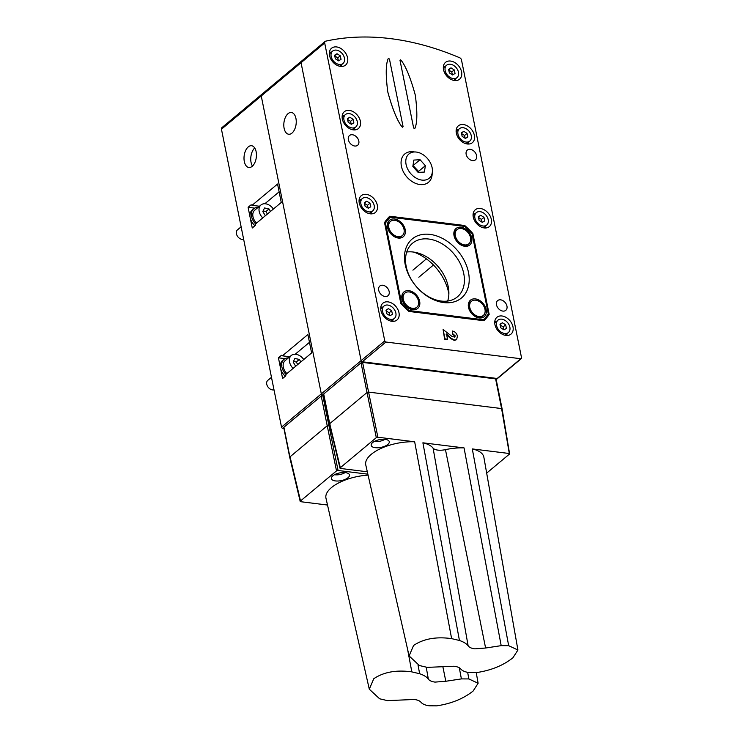 <?xml version="1.0" encoding="UTF-8"?>
<svg xmlns="http://www.w3.org/2000/svg" width="743" height="743" viewBox="0 0 743 743"><rect width="100%" height="100%" fill="white"/><g stroke="black" fill="none" stroke-linecap="round" stroke-linejoin="round"><path stroke-width="1.11" d="M466.52 128.976A8.08 5.749 -129.9 0 1 469.79 141.077A8.08 5.749 -129.9 0 1 462.703 140.78A8.08 5.749 -129.9 0 1 459.434 128.678A8.08 5.749 -129.9 0 1 466.52 128.976M465.192 138.3L464.561 135.458L461.533 133.536M461.375 132.83L462.174 136.387L465.406 138.439L467.839 136.935L467.041 133.378L463.808 131.325L461.375 132.83M464.561 135.458L467.041 133.378M461.477 133.276L463.808 131.325M352.516 114.868A8.08 5.749 -129.9 0 1 355.786 126.969A8.08 5.749 -129.9 0 1 348.699 126.672A8.08 5.749 -129.9 0 1 345.43 114.571A8.08 5.749 -129.9 0 1 352.516 114.868M351.198 124.183L350.557 121.341L347.538 119.428M347.38 118.713L348.179 122.27L351.411 124.322L353.844 122.818L353.046 119.261L349.814 117.208L347.38 118.713M350.557 121.341L353.046 119.261M347.473 119.159L349.814 117.208M483.303 315.469L482.43 316.193A9.232 6.576 -129.9 0 1 472.994 314.865A9.232 6.576 -129.9 0 1 468.944 304.723A9.232 6.576 -129.9 0 1 470.588 302.02L471.461 301.296A9.232 6.576 -129.9 0 1 480.897 302.624A9.232 6.576 -129.9 0 1 484.947 312.766A9.232 6.576 -129.9 0 1 483.303 315.469A9.232 6.576 -129.9 0 1 473.867 314.14A9.232 6.576 -129.9 0 1 469.817 303.989A9.232 6.576 -129.9 0 1 471.461 301.296M243.658 239.348A5.768 4.105 -129.9 0 1 241.772 239.357A5.768 4.105 -129.9 0 1 236.878 235.178A5.768 4.105 -129.9 0 1 237.454 229.884L241.131 226.81M262.762 217.903A9.808 6.984 -129.9 0 1 260.979 204.966A9.808 6.984 -129.9 0 1 266.217 203.907A9.808 6.984 -129.9 0 1 273.396 209.024M256.549 223.104A9.808 6.984 -129.9 0 1 254.756 210.158L260.979 204.966M267.406 214.03L265.892 211.523L263.115 210.938M270.508 211.439L269.003 208.932L264.545 207.975L262.818 211.541L265.353 215.749M265.892 211.523L269.003 208.932M406.727 252.026A34.958 24.89 -129.9 0 1 413.173 252.016A34.958 24.89 -129.9 0 1 447.676 301.045M460.948 227.247A10.736 7.644 50.1 0 0 454.038 235.67A10.736 7.644 50.1 0 0 464.793 246.286A10.736 7.644 50.1 0 0 471.703 237.853A10.736 7.644 50.1 0 0 460.948 227.247M475.399 298.909A10.736 7.644 50.1 0 0 468.489 307.333A10.736 7.644 50.1 0 0 479.244 317.948A10.736 7.644 50.1 0 0 486.154 309.525A10.736 7.644 50.1 0 0 475.399 298.909M408.901 290.68A10.736 7.644 50.1 0 0 401.982 299.104A10.736 7.644 50.1 0 0 412.736 309.72A10.736 7.644 50.1 0 0 419.656 301.296A10.736 7.644 50.1 0 0 408.901 290.68M394.449 219.009A10.736 7.644 50.1 0 0 387.53 227.432A10.736 7.644 50.1 0 0 398.285 238.048A10.736 7.644 50.1 0 0 405.204 229.624A10.736 7.644 50.1 0 0 394.449 219.009M429.965 234.389A38.432 27.361 50.1 0 0 405.204 264.564A38.432 27.361 50.1 0 0 443.72 302.568A38.432 27.361 50.1 0 0 468.48 272.393A38.432 27.361 50.1 0 0 429.965 234.389M428.72 239.032A34.958 24.89 50.1 0 0 412.56 243.212A34.958 24.89 50.1 0 0 409.709 276.582A34.958 24.89 50.1 0 0 441.221 301.054A34.958 24.89 50.1 0 0 457.382 296.875A34.958 24.89 50.1 0 0 460.242 263.505A34.958 24.89 50.1 0 0 428.72 239.032M385.441 223.039L401.601 303.2A69.359 49.382 50.1 0 0 409.068 310.555L483.452 319.769L483.424 320.4L408.761 311.159A69.823 49.716 -129.9 0 1 401.006 303.506L384.781 223.049A69.823 49.716 -129.9 0 1 389.769 216.975L390.242 217.188A69.359 49.382 50.1 0 0 385.441 223.039L384.633 223.169M386.787 219.454L389.769 216.975L464.431 226.216A69.823 49.716 -129.9 0 1 472.186 233.869L488.402 314.326A69.823 49.716 -129.9 0 1 483.424 320.4L483.154 320.632M488.402 314.326L472.084 233.766A69.359 49.382 50.1 0 0 464.626 226.401L390.242 217.188M483.452 319.769A69.359 49.382 50.1 0 0 488.244 313.927M409.068 310.555L408.687 311.224M401.601 303.2L400.941 303.562M274 389.843A5.768 4.105 -129.9 0 1 272.114 389.852A5.768 4.105 -129.9 0 1 267.22 385.673A5.768 4.105 -129.9 0 1 267.796 380.379L271.474 377.305M293.113 368.398A9.808 6.984 -129.9 0 1 291.321 355.46A9.808 6.984 -129.9 0 1 296.559 354.402A9.808 6.984 -129.9 0 1 303.738 359.519M286.891 373.599A9.808 6.984 -129.9 0 1 285.108 360.652L291.321 355.46M297.748 364.525L296.234 362.017L293.457 361.432M300.859 361.934L299.345 359.426L294.887 358.47L293.16 362.036L295.695 366.243M296.234 362.017L299.345 359.426M384.893 439.336A8.08 3.436 -11.4 0 1 374.305 441.472M414.473 151.962A18.464 13.151 50.1 0 0 404.777 153.977A18.464 13.151 50.1 0 0 401.396 166.163A18.464 13.151 50.1 0 0 412.783 181.97A18.464 13.151 50.1 0 0 428.451 182.323A18.464 13.151 50.1 0 0 432.166 173.138A18.464 13.151 50.1 0 1 428.451 182.323A18.464 13.151 50.1 0 1 419.916 184.533A18.464 13.151 50.1 0 1 403.263 171.605A18.464 13.151 50.1 0 1 404.777 153.977L404.777 153.977A18.464 13.151 50.1 0 1 413.312 151.767A18.464 13.151 50.1 0 1 414.473 151.962M402.344 235.559L401.48 236.293A9.232 6.576 -129.9 0 1 392.406 235.262A9.232 6.576 -129.9 0 1 387.846 225.566A9.232 6.576 -129.9 0 1 389.638 222.12L390.512 221.395A9.232 6.576 -129.9 0 1 399.576 222.417A9.232 6.576 -129.9 0 1 404.136 232.113A9.232 6.576 -129.9 0 1 402.344 235.559A9.232 6.576 -129.9 0 1 393.279 234.537A9.232 6.576 -129.9 0 1 388.71 224.841A9.232 6.576 -129.9 0 1 390.512 221.395M288.423 357.875A11.544 8.219 50.1 0 0 283.993 359.324A11.544 8.219 50.1 0 0 286.046 374.5M283.993 359.324L282.628 360.466A11.544 8.219 50.1 0 0 285.303 376.237M391.115 306.311A8.08 5.749 -129.9 0 1 394.394 318.413A8.08 5.749 -129.9 0 1 387.298 318.115A8.08 5.749 -129.9 0 1 384.029 306.014A8.08 5.749 -129.9 0 1 391.115 306.311M389.796 315.636L389.156 312.784L386.137 310.871M385.979 310.156L386.778 313.713L390.01 315.766L392.443 314.261L391.645 310.704L388.413 308.651L385.979 310.156M389.156 312.784L391.645 310.704M386.081 310.602L388.413 308.651M342.217 115.676A10.383 7.393 -129.9 0 1 344.018 115.741M354.383 128.14A10.383 7.393 -129.9 0 1 354.132 129.932M258.081 207.381A11.544 8.219 50.1 0 0 253.651 208.829A11.544 8.219 50.1 0 0 255.703 224.005M253.651 208.829L252.286 209.972A11.544 8.219 50.1 0 0 254.96 225.742M445.224 66.387A10.383 7.393 50.1 0 0 443.422 66.313M455.329 80.569A10.383 7.393 50.1 0 0 455.58 78.786M474.953 213.808A10.383 7.393 50.1 0 0 473.142 213.733M485.058 227.99A10.383 7.393 50.1 0 0 485.309 226.206M483.442 212.925A8.08 5.749 -129.9 0 1 486.721 225.027A8.08 5.749 -129.9 0 1 479.625 224.73A8.08 5.749 -129.9 0 1 476.356 212.628A8.08 5.749 -129.9 0 1 483.442 212.925M482.123 222.25L481.483 219.408L478.464 217.485M478.306 216.78L479.105 220.337L482.337 222.389L484.77 220.885L483.972 217.327L480.74 215.275L478.306 216.78M481.483 219.408L483.972 217.327M478.408 217.225L480.74 215.275M416.795 307.231L415.931 307.955A9.232 6.576 -129.9 0 1 406.486 306.627A9.232 6.576 -129.9 0 1 402.437 296.485A9.232 6.576 -129.9 0 1 404.09 293.791L404.963 293.058A9.232 6.576 -129.9 0 1 414.399 294.386A9.232 6.576 -129.9 0 1 418.448 304.528A9.232 6.576 -129.9 0 1 416.795 307.231A9.232 6.576 -129.9 0 1 407.359 305.902A9.232 6.576 -129.9 0 1 403.31 295.76A9.232 6.576 -129.9 0 1 404.963 293.058M244.317 161.547A10.959 6.12 -82.9 0 0 248.877 167.491A10.959 6.12 -82.9 0 0 254.849 162.633A10.959 6.12 -82.9 0 0 256.131 151.674A10.959 6.12 -82.9 0 0 251.571 145.73A10.959 6.12 -82.9 0 0 245.608 150.588A10.959 6.12 -82.9 0 0 244.317 161.547M254.719 147.968A10.959 6.12 -82.9 0 0 251.06 162.383A10.959 6.12 -82.9 0 0 252.471 166.079M262.195 94.175A2.313 1.644 50.1 0 0 261.666 94.426A2.313 1.644 50.1 0 0 261.248 95.968L321.32 393.883A1.152 0.817 50.1 0 0 322.471 395.025L282.674 428.274L283.91 428.423M282.674 428.274A1.152 0.817 -129.9 0 1 281.523 427.132L361.117 360.634A1.152 0.817 50.1 0 0 362.278 361.776A1.152 0.817 -129.9 0 1 361.117 360.634L384.753 340.888A1.152 0.817 50.1 0 0 385.905 342.031L520.806 358.73A1.152 0.817 50.1 0 0 521.549 357.829L461.477 59.914A2.313 1.644 50.1 0 0 459.741 57.787A276.972 197.211 50.1 0 0 325.629 41.181A2.313 1.644 50.1 0 0 325.1 41.432A2.313 1.644 50.1 0 0 324.682 42.973L384.753 340.888M324.682 42.973L301.045 62.718A2.313 1.644 -129.9 0 1 301.472 61.177A2.313 1.644 50.1 0 0 301.045 62.718L221.451 129.217L281.523 427.132M221.451 129.217A2.313 1.644 -129.9 0 1 221.869 127.675L325.1 41.432M248.097 207.316L251.143 204.771L252.053 205.328L277.548 184.023L281.263 202.449L255.768 223.754L255.313 225.445L252.267 227.999L248.097 207.316L254.7 208.133M278.439 357.81L281.486 355.265L282.396 355.823L307.899 334.517L311.614 352.944L286.111 374.249L285.656 375.939L282.609 378.493L278.439 357.81L285.043 358.628M385.905 342.031L322.471 395.025L323.707 395.174L322.471 395.025A1.152 0.817 -129.9 0 1 321.32 393.883L261.248 95.968A2.313 1.644 -129.9 0 1 261.666 94.426M252.053 205.328L259.456 206.238M282.396 355.823L289.798 356.733M340.517 66.396A10.959 7.811 50.1 0 0 345.588 65.087A10.959 7.811 50.1 0 0 346.479 54.62A10.959 7.811 50.1 0 0 336.598 46.939A10.959 7.811 50.1 0 0 331.527 48.258A10.959 7.811 50.1 0 0 330.635 58.716A10.959 7.811 50.1 0 0 340.517 66.396M454.521 80.513A10.959 7.811 50.1 0 0 459.583 79.195A10.959 7.811 50.1 0 0 460.484 68.727A10.959 7.811 50.1 0 0 450.592 61.056A10.959 7.811 50.1 0 0 445.531 62.366A10.959 7.811 50.1 0 0 444.63 72.833A10.959 7.811 50.1 0 0 454.521 80.513M472.52 160.599A6.343 4.523 50.1 0 0 475.455 159.838A6.343 4.523 50.1 0 0 475.975 153.782A6.343 4.523 50.1 0 0 470.245 149.334A6.343 4.523 50.1 0 0 467.319 150.095A6.343 4.523 50.1 0 0 466.799 156.16A6.343 4.523 50.1 0 0 472.52 160.599M385.06 296.503A6.343 4.523 50.1 0 0 387.995 295.751A6.343 4.523 50.1 0 0 388.515 289.686A6.343 4.523 50.1 0 0 382.794 285.247A6.343 4.523 50.1 0 0 379.859 286.009A6.343 4.523 50.1 0 0 379.339 292.064A6.343 4.523 50.1 0 0 385.06 296.503M354.717 146.018A6.343 4.523 50.1 0 0 357.652 145.256A6.343 4.523 50.1 0 0 358.172 139.192A6.343 4.523 50.1 0 0 352.451 134.752A6.343 4.523 50.1 0 0 349.516 135.514A6.343 4.523 50.1 0 0 348.996 141.569A6.343 4.523 50.1 0 0 354.717 146.018M502.862 311.094A6.343 4.523 50.1 0 0 505.797 310.333A6.343 4.523 50.1 0 0 506.317 304.277A6.343 4.523 50.1 0 0 500.596 299.828A6.343 4.523 50.1 0 0 497.661 300.59A6.343 4.523 50.1 0 0 497.141 306.645A6.343 4.523 50.1 0 0 502.862 311.094M467.319 143.984A10.959 7.811 50.1 0 0 472.381 142.675A10.959 7.811 50.1 0 0 473.282 132.208A10.959 7.811 50.1 0 0 463.391 124.527A10.959 7.811 50.1 0 0 458.329 125.846A10.959 7.811 50.1 0 0 457.428 136.313A10.959 7.811 50.1 0 0 467.319 143.984M353.315 129.867A10.959 7.811 50.1 0 0 358.386 128.558A10.959 7.811 50.1 0 0 359.278 118.091A10.959 7.811 50.1 0 0 349.396 110.419A10.959 7.811 50.1 0 0 344.325 111.729A10.959 7.811 50.1 0 0 343.433 122.196A10.959 7.811 50.1 0 0 353.315 129.867M505.918 335.427A10.959 7.811 50.1 0 0 510.989 334.118A10.959 7.811 50.1 0 0 511.881 323.651A10.959 7.811 50.1 0 0 501.999 315.979A10.959 7.811 50.1 0 0 496.928 317.289A10.959 7.811 50.1 0 0 496.036 327.756A10.959 7.811 50.1 0 0 505.918 335.427M484.241 227.934A10.959 7.811 50.1 0 0 489.312 226.624A10.959 7.811 50.1 0 0 490.204 216.157A10.959 7.811 50.1 0 0 480.322 208.477A10.959 7.811 50.1 0 0 475.251 209.795A10.959 7.811 50.1 0 0 474.359 220.262A10.959 7.811 50.1 0 0 484.241 227.934M370.246 213.817A10.959 7.811 50.1 0 0 375.308 212.507A10.959 7.811 50.1 0 0 376.209 202.04A10.959 7.811 50.1 0 0 366.318 194.369A10.959 7.811 50.1 0 0 361.256 195.678A10.959 7.811 50.1 0 0 360.355 206.145A10.959 7.811 50.1 0 0 370.246 213.817M391.914 321.31A10.959 7.811 50.1 0 0 396.985 320.001A10.959 7.811 50.1 0 0 397.886 309.534A10.959 7.811 50.1 0 0 387.995 301.862A10.959 7.811 50.1 0 0 382.924 303.172A10.959 7.811 50.1 0 0 382.032 313.639A10.959 7.811 50.1 0 0 391.914 321.31M403.068 126.616L389.462 59.143L388.691 58.391L388.19 58.743C385.756 64.102 385.617 75.127 387.762 91.826C392.415 108.831 397.124 120.459 401.898 126.709L402.576 127.211L403.068 126.616L402.557 127.22L403.059 126.626L402.557 127.22L401.898 126.709M388.691 58.391L388.18 58.753C385.747 64.112 385.608 75.136 387.753 91.835C392.397 108.84 397.115 120.468 401.879 126.719M388.682 58.4L388.199 58.688L388.682 58.4M400.505 59.858L400.013 60.462L400.505 59.858L400.022 60.443L413.628 127.917L414.399 128.669L414.9 128.316C417.334 122.957 417.473 111.933 415.328 95.234C410.675 78.229 405.966 66.601 401.192 60.35L400.514 59.849L400.022 60.443L413.619 127.935L414.863 128.4M446.469 333.867L447.546 339.198L444.992 338.882L443.097 329.511L452.125 336.542L454.892 337.062L455.171 335.799L452.766 333.746L452.459 331.025C455.097 331.638 456.741 333.338 457.4 336.124L456.657 339.597L454.67 340.08L451.057 338.279L446.469 333.867M447.546 339.198L444.62 339.189L443.097 329.511M454.679 337.192L454.8 336.105L452.394 334.062L452.459 331.025M456.462 339.737L454.298 340.387L450.685 338.585L446.097 334.183M464.746 225.519L389.741 216.232A70.399 50.125 50.1 0 0 384.521 222.594L400.821 303.432A70.399 50.125 50.1 0 0 408.938 311.438L483.953 320.725A70.399 50.125 50.1 0 0 489.173 314.373L472.864 233.534A70.399 50.125 50.1 0 0 464.746 225.519L463.985 226.16M487.297 315.933L489.173 314.373M472.223 234.073L472.864 233.534M496.203 379.599L497.708 378.336A1.152 0.817 -129.9 0 1 497.178 378.475A1.152 0.817 50.1 0 0 497.708 378.336L521.345 358.6M413.925 252.118A43.01 30.63 -129.9 0 1 448.865 293.94M496.148 379.339L497.178 378.475L362.278 361.776L497.178 378.475L520.806 358.73M301.045 62.718L361.117 360.634L301.045 62.718M373.757 678.74L369.299 689.198L379.608 698.782L387.447 700.621L414.232 699.479C417.482 699.897 419.693 700.779 420.844 702.116C422.442 704.039 425.228 705.256 429.203 705.794L436.652 705.85C451.224 703.695 463.381 698.754 473.124 691.036L478.12 683.263L468.87 678.935L461.394 678.898L445.809 681.266L435.026 682.102C431.767 681.675 429.538 680.672 428.339 679.102C426.686 676.919 423.789 675.127 419.637 673.725L411.817 671.876C396.381 669.731 383.694 672.016 373.757 678.74M368.073 475.13A35.042 14.906 168.6 0 0 331.452 487.594A35.042 14.906 168.6 0 0 325.973 498.237L369.299 689.198M332.827 475.836A9.232 3.929 168.6 0 0 331.378 478.603A9.232 3.929 168.6 0 0 338.204 481.009A9.232 3.929 168.6 0 0 348.03 477.712A9.232 3.929 168.6 0 0 349.479 474.953A9.232 3.929 168.6 0 0 342.653 472.539A9.232 3.929 168.6 0 0 332.827 475.836M467.653 672.331L468.87 678.935M411.817 671.876L407.554 649.168M418.021 664.985L419.637 673.725M367.859 474.173L338.084 470.486L336.514 470.886L300.376 501.079L300.701 501.711L327.514 505.036M290.234 457.558L300.701 501.711M461.394 678.898L459.304 667.771M336.514 470.886L327.217 425.748L289.909 456.926A1.152 0.492 168.6 0 0 289.724 457.27L283.742 427.578A1.152 0.492 -11.4 0 1 283.919 427.234L289.909 456.926L327.217 425.748L329.873 425.479L328.787 425.349A1.152 0.492 168.6 0 0 327.217 425.748L321.236 396.065A1.152 0.492 -11.4 0 1 322.806 395.657L323.837 395.787M330.031 424.309L329.706 423.677A1.152 0.492 168.6 0 0 329.52 424.021L323.539 394.329A1.152 0.492 -11.4 0 1 323.716 393.985L361.033 362.816A1.152 0.492 -11.4 0 1 362.603 362.408L495.609 378.874A1.152 0.492 -11.4 0 1 496.11 379.171L502.101 408.854A1.152 0.492 168.6 0 0 501.59 408.566L501.915 409.207M362.603 362.408L368.593 392.1A1.152 0.492 168.6 0 0 367.014 392.499L368.593 392.1L501.59 408.566L495.609 378.874M323.716 393.985L329.706 423.677L367.014 392.499L361.033 362.816M505.119 320.428A8.08 5.749 -129.9 0 1 508.388 332.53A8.08 5.749 -129.9 0 1 501.302 332.223A8.08 5.749 -129.9 0 1 498.033 320.131A8.08 5.749 -129.9 0 1 505.119 320.428M503.8 329.743L503.16 326.901L500.141 324.979M499.983 324.273L500.782 327.83L504.014 329.883L506.447 328.378L505.649 324.821L502.417 322.768L499.983 324.273M503.16 326.901L505.649 324.821M500.076 324.719L502.417 322.768M339.718 51.388A8.08 5.749 -129.9 0 1 342.987 63.489A8.08 5.749 -129.9 0 1 335.901 63.192A8.08 5.749 -129.9 0 1 332.632 51.091A8.08 5.749 -129.9 0 1 339.718 51.388M338.399 60.712L337.759 57.87L334.74 55.948M334.582 55.242L335.372 58.799L338.613 60.852L341.046 59.347L340.248 55.79L337.016 53.737L334.582 55.242M337.759 57.87L340.248 55.79M334.675 55.688L337.016 53.737M345.096 472.585A8.08 3.436 -11.4 0 1 334.508 474.721M283.919 427.234L321.236 396.065M456.221 129.784A10.383 7.393 -129.9 0 1 458.022 129.858M468.378 142.257A10.383 7.393 -129.9 0 1 468.127 144.04M468.852 243.797L467.979 244.521A9.232 6.576 -129.9 0 1 458.542 243.193A9.232 6.576 -129.9 0 1 454.493 233.051A9.232 6.576 -129.9 0 1 456.146 230.358L457.01 229.624A9.232 6.576 -129.9 0 1 466.446 230.952A9.232 6.576 -129.9 0 1 470.495 241.094A9.232 6.576 -129.9 0 1 468.852 243.797A9.232 6.576 -129.9 0 1 459.415 242.469A9.232 6.576 -129.9 0 1 455.366 232.327A9.232 6.576 -129.9 0 1 457.01 229.624M410.86 173.76A15.807 11.256 -129.9 0 1 408.966 153.94A15.807 11.256 -129.9 0 1 427.336 158.389A15.807 11.256 -129.9 0 1 429.24 178.209A15.807 11.256 -129.9 0 1 410.86 173.76M418.365 172.422L418.513 171.419L412.997 165.438M418.142 172.432L424.392 172.06L425.358 165.698L420.064 159.717L413.805 160.079L412.848 166.441L418.142 172.432M418.513 171.419L425.358 165.698M413.219 165.429L420.064 159.717M331.22 52.27A10.383 7.393 50.1 0 0 329.418 52.196M341.334 66.452A10.383 7.393 50.1 0 0 341.585 64.669M360.949 199.691A10.383 7.393 50.1 0 0 359.148 199.626M371.054 213.882A10.383 7.393 50.1 0 0 371.305 212.089M496.621 321.301A10.383 7.393 50.1 0 0 494.819 321.236M506.735 335.492A10.383 7.393 50.1 0 0 506.986 333.7M369.447 198.818A8.08 5.749 -129.9 0 1 372.717 210.919A8.08 5.749 -129.9 0 1 365.63 210.613A8.08 5.749 -129.9 0 1 362.361 198.52A8.08 5.749 -129.9 0 1 369.447 198.818M368.119 208.133L367.479 205.291L364.46 203.368M364.302 202.663L365.101 206.22L368.333 208.272L370.766 206.768L369.968 203.21L366.736 201.158L364.302 202.663M367.479 205.291L369.968 203.21M364.404 203.108L366.736 201.158M382.626 307.184A10.383 7.393 50.1 0 0 380.815 307.119M392.731 321.375A10.383 7.393 50.1 0 0 392.982 319.583M453.722 65.505A8.08 5.749 -129.9 0 1 456.991 77.606A8.08 5.749 -129.9 0 1 449.905 77.309A8.08 5.749 -129.9 0 1 446.636 65.208A8.08 5.749 -129.9 0 1 453.722 65.505M452.394 74.829L451.763 71.978L448.735 70.065M448.577 69.35L449.376 72.907L452.608 74.959L455.041 73.455L454.242 69.907L451.01 67.854L448.577 69.35M451.763 71.978L454.242 69.907M448.679 69.805L451.01 67.854M284.114 128.298A10.959 6.12 -82.9 0 0 288.674 134.242A10.959 6.12 -82.9 0 0 294.646 129.384A10.959 6.12 -82.9 0 0 295.937 118.425A10.959 6.12 -82.9 0 0 291.367 112.481A10.959 6.12 -82.9 0 0 285.405 117.338A10.959 6.12 -82.9 0 0 284.114 128.298M301.992 60.926A2.313 1.644 50.1 0 0 301.472 61.177M413.554 645.491L409.096 655.948L419.405 665.533L427.244 667.372L454.029 666.23C457.289 666.647 459.49 667.53 460.651 668.867C462.239 670.79 465.025 672.006 469 672.545L476.458 672.601C491.03 670.446 503.178 665.505 512.921 657.787L517.927 650.014L508.667 645.686L501.191 645.648L485.606 648.017L474.833 648.853C471.564 648.425 469.335 647.422 468.136 645.853C466.493 643.67 463.595 641.878 459.443 640.475L451.623 638.627C436.187 636.482 423.491 638.766 413.554 645.491M451.623 638.627L414.659 441.788A35.042 14.906 168.6 0 0 371.249 454.344A35.042 14.906 168.6 0 0 365.779 464.988L409.096 655.948M372.633 442.587A9.232 3.929 168.6 0 0 371.175 445.354A9.232 3.929 168.6 0 0 378.011 447.76A9.232 3.929 168.6 0 0 387.827 444.463A9.232 3.929 168.6 0 0 389.276 441.704A9.232 3.929 168.6 0 0 382.45 439.289A9.232 3.929 168.6 0 0 372.633 442.587M517.927 650.014L483.869 457.251A35.042 14.906 168.6 0 0 472.297 448.93L508.667 645.686M501.191 645.648L464.059 447.908A35.042 14.906 168.6 0 0 445.456 449.645A11.702 4.978 -11.4 0 1 433.085 448.113A35.042 14.906 168.6 0 0 422.897 442.809L459.443 640.475M486.674 473.115L509.41 454.122L509.076 453.481L472.297 448.93M509.41 454.122L501.59 408.566L368.593 392.1L377.881 437.237L376.311 437.636L340.173 467.83L340.508 468.461L367.321 471.786M414.659 441.788L377.881 437.237M376.311 437.636L367.014 392.499L329.706 423.677L340.508 468.461M464.059 447.908L422.897 442.809M279.127 191.824L264.861 203.74M309.469 342.319L295.203 354.235M426.213 667.149L428.339 679.102M442.874 666.759L445.809 681.266M322.806 395.657L338.084 470.486M433.085 448.113L468.136 645.853M445.456 449.645L485.606 648.017M469.79 141.077L466.483 143.845M459.434 128.678L456.128 131.437M355.786 126.969L352.488 129.728M345.43 114.571L342.124 117.329M368.732 363.169L368.612 362.556M394.394 318.413L391.087 321.171M384.029 306.014L380.732 308.772M433.466 265L418.829 277.232M486.721 225.027L483.414 227.785M476.356 212.628L473.05 215.386M426.408 258.87L412.904 270.155M478.12 683.263L476.235 672.601M289.724 457.279L300.2 501.432M508.388 332.53L505.091 335.288M498.033 320.131L494.727 322.889M342.987 63.489L339.681 66.248M332.632 51.091L329.325 53.849M372.717 210.919L369.41 213.678M362.361 198.52L359.055 201.279M456.991 77.606L453.685 80.365M446.636 65.208L443.33 67.966M329.53 424.03L339.997 468.183M502.101 408.864L509.587 453.778"/></g></svg>
